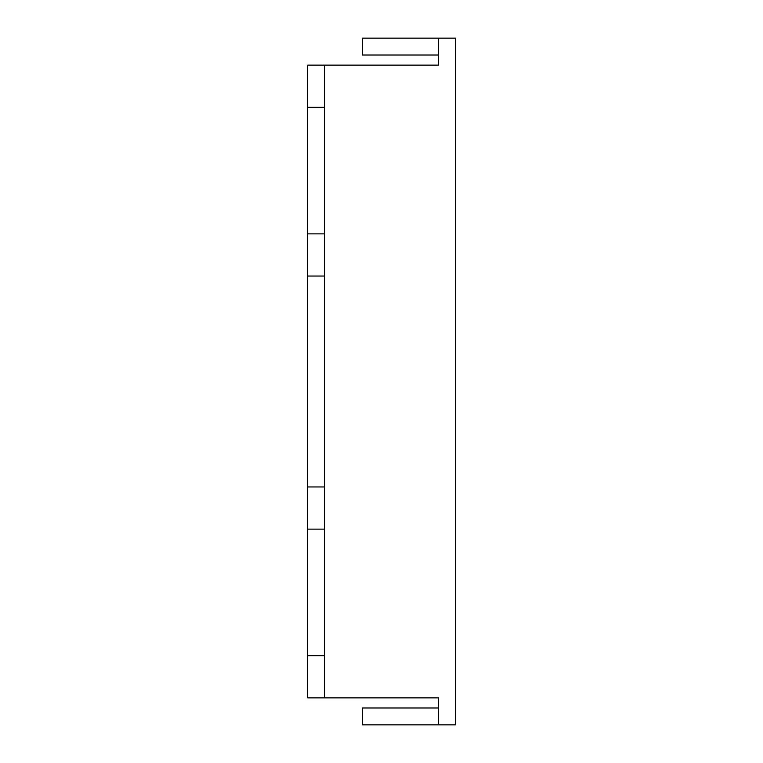 <?xml version="1.0" encoding="UTF-8"?>
<svg xmlns="http://www.w3.org/2000/svg" width="763" height="763" viewBox="0 0 763 763"><rect width="100%" height="100%" fill="white"/><g stroke="black" fill="none" stroke-linecap="round" stroke-linejoin="round"><path stroke-width="1.14" d="M438.448 38.15L455.32 38.15L455.32 724.85L438.448 724.85L438.448 697.859L307.68 697.859L307.68 65.141L438.448 65.141L438.448 38.15L362.52 38.15L362.52 55.022L438.448 55.022M438.448 707.978L362.52 707.978L362.52 724.85L438.448 724.85M324.552 65.141L324.552 697.859M324.552 655.675L307.68 655.675M324.552 529.131L307.68 529.131M324.552 486.956L307.68 486.956M324.552 276.044L307.68 276.044M324.552 233.869L307.68 233.869M324.552 107.325L307.68 107.325"/></g></svg>
